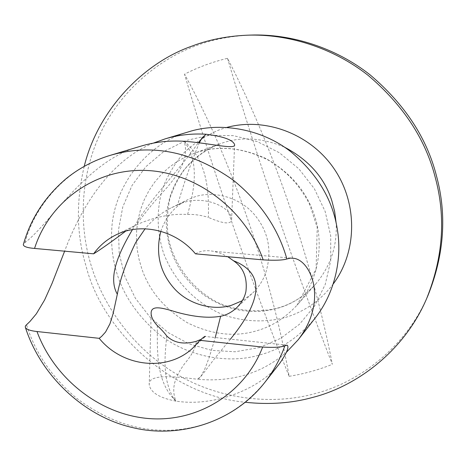 <?xml version="1.0" encoding="UTF-8"?>
<svg xmlns="http://www.w3.org/2000/svg" width="466" height="466" viewBox="0 0 466 466"><rect width="100%" height="100%" fill="white"/><g stroke="black" fill="none" stroke-linecap="round" stroke-linejoin="round"><path stroke-width="0.35" stroke-dasharray="2.33 1.75" d="M227.49 58.32C258.304 161.894 295.694 270.711 332.334 364.325C313.164 264.426 272.732 145.398 227.49 58.32C212.484 61.943 198.161 67.232 184.519 74.193C214.692 176.643 251.995 284.027 289.124 376.312C271.864 277.095 231.509 159.401 184.519 74.193M289.124 376.312C303.983 373.924 318.383 369.928 332.334 364.325M250.44 35.084C230.274 35.993 211.838 39.657 195.138 46.087C156.972 60.219 119.943 91.819 100.044 134.074C80.181 176.364 79.028 225.125 90.713 264.012C102.607 304.892 132.315 347.741 176.23 373.948C220.098 400.003 273.268 405.222 314.94 393.619C358.779 382.557 406.177 347.281 428.12 295.147M84.218 166.345C75.876 201.964 76.517 235.318 86.152 266.418C101.914 329.439 169.368 395.279 245.413 402.28M315.377 317.765C299.411 336.901 281.109 349.226 260.459 354.743C229.802 364.261 187.594 357.614 157.648 333.085C124.02 304.024 108.794 268.369 111.951 226.115C115.644 183.225 147.949 145.031 183.493 133.486L188.369 131.895M205.931 134.231L202.11 137.686M199.32 142.782C190.885 163.106 183.639 183.843 177.593 204.988L171.657 207.615C161.288 212.77 152.434 219.83 145.089 228.8M132.431 229.627C150.087 198.452 177.628 172.443 198.353 142.66M166.741 335.986C165.069 354.102 161.976 377.064 173.055 397.463L175.979 401.144C169.647 385.673 178.28 372.672 184.385 363.975C192.109 354.83 196.058 347.281 196.244 341.328M187.617 214.476C193.955 214.156 200.863 215.123 208.349 217.377C209.199 190.815 207.003 160.019 184.111 141.274C189.744 158.318 177.511 175.146 167.026 187.548C155.009 200.473 144.786 212.933 136.34 224.927L137.639 224.292C155.399 216.748 172.065 213.475 187.617 214.476C194.013 191.252 200.188 162.156 184.111 141.274M157.31 325.588C157.421 350.578 155.469 381.817 175.979 401.144C217.896 407.447 263.016 386.302 279.734 363.34M153.291 143.138C108.328 161.125 79.581 210.661 64.628 251.18M287.207 345.19L205.296 336.469L200.904 339.446M177.593 204.988C201.65 192.644 232.377 207.37 231.625 219.649C231.066 224.629 223.307 223.872 208.349 217.377M175.979 401.144C159.523 397.97 150.611 392.512 149.231 384.77C147.833 373.784 174.074 376.295 197.415 379.254L200.17 377.646L204.859 368.938L209.508 356.542L215.251 337.53M160.846 231.311L161.737 228.707C167.224 215.158 175.892 205.494 187.751 199.722L194.141 197.101C211.954 190.477 238.656 196.378 253.9 214.005C268.847 231.555 272.627 251.675 265.236 274.369C262.137 281.971 257.71 288.413 251.955 293.697L242.285 300.71M125.68 231.159L136.34 224.927M195.487 253.848C200.31 250.871 206.193 250.003 213.143 251.244L220.599 253.288L227.769 256.725M230.443 339.149L214.348 358.855L202.926 373.942L200.456 376.895L197.415 379.254C232.196 382.37 261.88 373.359 286.479 352.22M140.749 146.196C87.037 159.57 50.41 223.674 25.013 242.547L23.469 244.12M333.365 283.782C320.783 300.395 304.665 311.661 285.006 317.579C264.123 322.961 242.151 321.726 221.74 314.183C195.056 302.708 173.766 280.276 163.479 252.927C156.803 231.631 156.425 210.364 162.36 189.12C167.451 175.63 174.715 163.444 184.146 152.574C194.672 142.724 206.659 135.029 220.115 129.496L226.581 127.492M284.132 146.965C261.42 137.592 240.404 136.422 221.076 143.458L211.832 147.314L204.096 151.671L196.687 157.007L189.779 163.298L183.534 170.492L178.105 178.466L173.614 187.093L170.16 196.198L167.783 205.599L166.496 215.1L166.263 224.525L167.009 233.705L168.645 242.506L171.051 250.813L174.313 259.003L178.53 267.14L183.726 275.062L189.895 282.594L196.978 289.549L204.883 295.753L213.486 301.065L222.608 305.352L232.074 308.533L241.685 310.577L251.244 311.498L260.57 311.335L269.511 310.187L277.952 308.166C291.751 304.292 304.286 296.3 315.558 284.184C330.476 266.43 337.337 246.065 336.143 223.092M141.728 268.55L139.107 259.603L137.313 250.131L136.462 240.252L136.666 230.111L138 219.882L140.499 209.77L144.163 199.972L148.934 190.693L154.718 182.107L161.387 174.377L168.774 167.609L176.701 161.871L184.99 157.188L194.91 153.046C216.929 145.182 240.706 147.064 266.255 158.702C290.691 172.863 306.721 191.701 314.334 215.216C324.342 242.85 318.971 281.318 297.04 305.154L297.04 305.154C285.285 317.824 272.191 326.258 257.756 330.458L256.673 330.784C234.654 337.326 211.576 334.664 187.443 322.792C164.434 308.83 149.196 290.749 141.728 268.55M259.352 347.566L280.759 338.287L299.51 324.225L314.614 306.005L325.227 284.481L330.72 260.727L330.726 235.965L325.181 211.517L314.352 188.701L298.805 168.75L279.384 152.749L257.15 141.524L233.32 135.635L209.164 135.321L185.94 140.511L163.706 151.566L145.887 166.671L132.053 185.439L122.785 206.904L118.463 230.018L119.214 253.667L124.946 276.757L135.373 298.24L149.994 317.142L168.156 332.584L189.033 343.844L211.692 350.362L235.08 351.778L259.352 347.566M264.869 382.347C240.433 411.49 209.956 427.404 173.439 430.089C139.398 432.052 106.999 421.334 76.243 397.935C51.685 377.111 35.107 352.704 26.51 324.703M25.013 242.547C35.008 204.393 67.919 167.346 109.859 155.469M219.736 143.936C206.292 149.19 194.584 157.671 184.6 169.374C178.705 177.36 173.882 186.79 170.131 197.666C167.014 211.593 166.508 225.404 168.622 239.099C174.29 264.874 192.336 289.631 218.438 302.848C238.376 311.451 259.754 312.826 278.511 307.84C292.456 303.791 304.805 295.904 315.558 284.184L297.04 305.154L316.094 269.033L317.224 227.577L309.873 204.964C300.261 185.614 286.211 170.562 267.723 159.803C241.86 147.128 217.232 145.008 193.827 153.43L219.736 143.936M173.043 397.475L175.1 400.084M231.625 219.649L234.584 144.565M151.13 313.804L149.231 384.77M251.955 293.697L236.163 308.212M204.877 336.959L193.029 347.846M171.651 207.615L187.751 199.722M137.633 224.28L115.888 234.934M290.691 258.082L213.143 251.244"/><path stroke-width="0.7" d="M245.413 402.28C269.377 404.832 291.763 403.218 312.564 397.446C356.828 386.314 404.698 350.723 426.862 298.065L428.12 295.147C444.197 254.681 447.01 215.059 436.572 176.288C426.99 138.134 404.808 104.302 370.021 74.799C335.369 47.468 290.621 33.575 250.44 35.084L247.265 35.195C226.89 36.109 208.273 39.814 191.415 46.309C143.516 63.201 98.093 109.737 84.218 166.345M426.862 298.065C443.102 257.185 445.939 217.15 435.384 177.96C425.691 139.386 403.265 105.182 368.099 75.346C333.073 47.713 287.848 33.669 247.265 35.195M198.353 142.66L205.931 134.231C191.934 133.375 178.321 134.924 165.086 138.885L188.369 131.895C218.321 122.144 260.232 127.684 290.813 151.735C317.142 173.771 332.625 199.518 337.267 228.975C342.405 258.636 334.78 293.155 315.377 317.765M36.977 331.524L99.188 338.328C122.506 367.115 167.51 372.252 193.029 347.846L199.92 340.331L262.649 347.071C274.241 347.735 281.662 347.275 284.895 345.696C280.351 358.709 273.676 370.924 264.869 382.347C232.825 423.349 177.668 438.826 132.391 427.543C85.546 416.983 41.422 377.14 25.496 327.732C26.917 329.578 30.744 330.843 36.977 331.524C54.406 378.613 99.281 414.187 147.932 418.485C196.518 422.813 244.458 394.271 262.649 347.071M202.11 137.686L199.32 142.782M145.089 228.8L135.676 242.582C126.239 261.968 120.129 279.175 117.327 294.209C107.559 277.235 118.952 252.479 132.431 229.627M200.904 339.446L196.244 341.328C183.808 344.747 173.969 342.964 166.741 335.986C164.842 333.283 161.696 329.817 157.31 325.588C153.483 321.493 151.427 317.562 151.13 313.804C150.611 304.467 162.296 307.776 177.039 312.296C194.503 317.031 209.036 318.354 220.634 316.251C226.191 315.162 231.369 312.482 236.163 308.212C241.295 303.343 244.539 297.826 245.891 291.652C247.562 277.771 243.409 267.461 233.425 260.715C272.173 275.79 253.854 310.321 230.443 339.149M64.628 251.18L52.064 283.38L44.619 299.953L36.348 313.816L29.987 321.447L25.671 325.594L25.24 326.695L25.496 327.732M165.086 138.885L153.291 143.138M99.188 338.328L101.576 336.446L105.578 332.002L109.97 323.759L113.075 313.799L117.327 294.209M264.869 382.347L279.734 363.34C286.771 353.129 289.264 347.077 287.207 345.19L284.895 345.696M199.92 340.331C203.584 337.122 205.378 335.835 205.296 336.469M286.479 352.22L298.118 339.836C328.151 301.013 311.195 261.251 294.372 258.403L290.563 258.088L286.887 258.968C278.254 228.526 260.471 202.331 233.536 180.371C192.819 151.456 151.596 143.161 109.859 155.469L140.749 146.196C154.84 141.979 169.292 140.336 184.111 141.274C209.286 143.015 236.262 150.116 234.584 144.565C232.884 139.87 223.331 136.422 205.931 134.231M215.251 337.53L220.634 316.251M242.285 300.71L231.823 305.154C214.302 310.979 189.161 305.079 174.336 288.623C159.803 272.319 155.312 253.213 160.846 231.311M286.887 258.968C282.891 260.255 274.992 260.558 263.185 259.877L195.487 253.848C175.699 230.018 141.082 222.09 115.888 234.934C106.906 239.396 99.485 245.693 93.625 253.819C100.598 249.52 111.287 241.965 125.68 231.159M227.769 256.725L233.425 260.715M93.625 253.819L34.554 248.442C27.447 247.86 23.696 246.619 23.3 244.726L23.469 244.12M226.581 127.492C265.148 116.908 310.251 133.759 334.046 168.692C357.94 203.555 357.241 251.698 333.365 283.782M336.143 223.092L334.664 211.564L331.839 200.747C324.493 177.692 308.591 159.762 284.132 146.965M263.185 259.877C245.518 209.123 195.598 171.814 144.973 170.416C94.283 168.884 49.326 202.011 34.554 248.442M315.371 317.777L298.118 339.836M294.372 258.403L290.691 258.082M109.859 155.469C93.887 160.339 79.36 168.028 66.283 178.536C44.94 196.658 30.61 218.717 23.3 244.726"/></g></svg>
